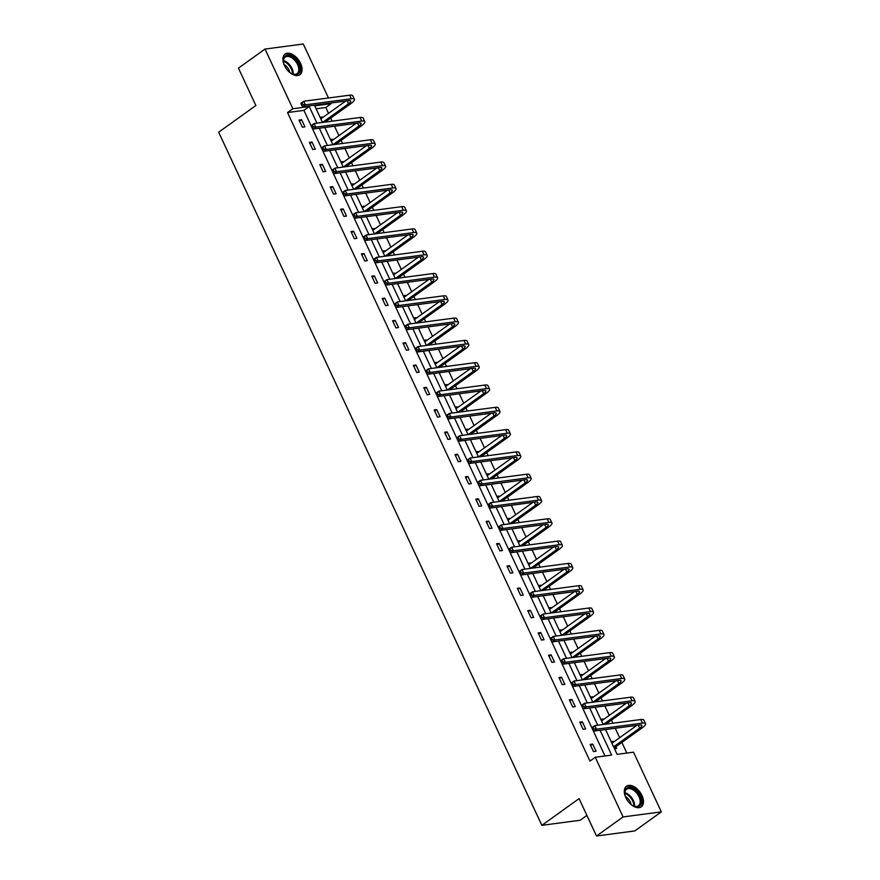 <?xml version="1.0" encoding="UTF-8"?>
<svg xmlns="http://www.w3.org/2000/svg" width="880" height="880" viewBox="0 0 880 880"><rect width="100%" height="100%" fill="white"/><g stroke="black" fill="none" stroke-linecap="round" stroke-linejoin="round"><path stroke-width="1.32" d="M625.812 797.599A12.683 7.524 -125.7 0 1 626.483 786.225A12.683 7.524 -125.7 0 1 641.949 795.465A12.683 7.524 -125.7 0 1 641.278 806.828A12.683 7.524 -125.7 0 1 625.812 797.599M284.416 65.461A12.683 7.524 -125.7 0 1 285.087 54.098A12.683 7.524 -125.7 0 1 300.553 63.327A12.683 7.524 -125.7 0 1 299.882 74.701A12.683 7.524 -125.7 0 1 284.416 65.461M586.894 815.397L580.118 820.27L541.86 825.33L218.658 132.22L255.871 105.512L238.447 68.134L265.023 49.06L303.281 44L328.46 97.977M330.803 103.026L331.111 103.675L314.721 105.842L322.465 122.452M328.526 113.366L325.798 107.492L331.111 103.675M626.835 753.071L621.863 742.423M619.674 737.715L615.263 728.255M612.909 723.217L611.468 720.126M609.279 715.418L604.868 705.958M602.514 700.92L601.073 697.829M598.873 693.121L594.462 683.661M592.119 678.623L590.678 675.532M588.478 670.824L584.067 661.364M581.724 656.326L580.272 653.235M578.083 648.527L573.672 639.067M571.318 634.029L569.877 630.927M567.688 626.219L563.277 616.77M560.923 611.732L559.482 608.63M557.282 603.922L552.871 594.473M550.528 589.435L549.087 586.333M546.887 581.625L542.476 572.165M540.122 567.127L538.681 564.036M536.492 559.328L532.081 549.868M529.727 544.83L528.286 541.739M526.086 537.031L521.686 527.571M519.332 522.533L517.891 519.442M515.691 514.734L511.28 505.274M508.937 500.236L507.485 497.145M505.296 492.437L500.885 482.977M498.531 477.939L497.09 474.848M494.901 470.14L490.49 460.68M488.136 455.642L486.695 452.54M484.495 447.832L480.095 438.383M477.741 433.345L476.3 430.243M474.1 425.535L469.689 416.086M467.346 411.048L465.894 407.946M463.705 403.238L459.294 393.778M456.94 388.74L455.499 385.649M453.31 380.941L448.899 371.481M446.545 366.443L445.104 363.352M442.904 358.644L438.493 349.184M436.15 344.146L434.709 341.055M432.509 336.347L428.098 326.887M425.755 321.849L424.303 318.758M422.114 314.05L417.703 304.59M415.349 299.552L413.908 296.461M411.719 291.753L407.308 282.293M404.954 277.255L403.513 274.153M401.313 269.445L396.902 259.996M394.559 254.958L393.118 251.856M390.918 247.148L386.507 237.699M384.164 232.661L382.712 229.559M380.523 224.851L376.112 215.402M373.758 210.353L372.317 207.262M370.128 202.554L365.717 193.094M363.363 188.056L361.922 184.965M359.722 180.257L355.311 170.797M352.968 165.759L351.527 162.668M349.327 157.96L344.916 148.5M342.562 143.462L341.121 140.371M338.932 135.663L334.521 126.203M332.167 121.165L330.726 118.074M605.561 729.542L617.122 754.358L633.512 752.191L661.342 811.866L623.084 816.926L595.254 757.251L611.644 755.084L600.072 730.268M623.084 816.926L596.508 836L634.766 830.94L661.342 811.866M582.329 721.776L579.744 722.117L583.077 729.267L585.662 728.926L582.329 721.776L580.272 723.25M561.528 677.182L558.943 677.523L562.276 684.673L564.861 684.332L561.528 677.182L559.471 678.656M540.738 632.588L538.153 632.929L541.486 640.079L544.071 639.738L540.738 632.588L538.681 634.062M519.937 587.994L517.352 588.335L520.685 595.474L523.27 595.133L519.937 587.994L517.88 589.468M499.147 543.389L496.562 543.73L499.895 550.88L502.48 550.539L499.147 543.389L497.09 544.863M478.346 498.795L475.761 499.136L479.094 506.286L481.679 505.945L478.346 498.795L476.289 500.269M457.556 454.201L454.971 454.542L458.304 461.692L460.889 461.351L457.556 454.201L455.499 455.675M436.755 409.607L434.17 409.948L437.503 417.087L440.088 416.746L436.755 409.607L434.698 411.081M415.954 365.002L413.369 365.343L416.702 372.493L419.287 372.152L415.954 365.002L413.908 366.476M395.164 320.408L392.579 320.749L395.912 327.899L398.497 327.558L395.164 320.408L393.107 321.882M374.363 275.814L371.778 276.155L375.111 283.305L377.696 282.964L374.363 275.814L372.306 277.288M353.573 231.22L350.988 231.561L354.321 238.7L356.906 238.359L353.573 231.22L351.516 232.694M332.772 186.615L330.187 186.956L333.52 194.106L336.105 193.765L332.772 186.615L330.715 188.089M311.982 142.021L309.397 142.362L312.73 149.512L315.315 149.171L311.982 142.021L309.925 143.495M604.967 755.964L303.919 110.385L287.54 112.552L589.941 761.068L595.254 757.251M301.587 119.724L299.002 120.065L302.335 127.215L304.92 126.874L301.587 119.724L299.53 121.198M322.377 164.318L319.792 164.659L323.125 171.809L325.71 171.468L322.377 164.318L320.32 165.792M343.178 208.912L340.593 209.264L343.926 216.403L346.511 216.062L343.178 208.912L341.121 210.397M363.968 253.517L361.383 253.858L364.716 260.997L367.301 260.656L363.968 253.517L361.911 254.991M384.769 298.111L382.184 298.452L385.517 305.602L388.102 305.261L384.769 298.111L382.712 299.585M405.559 342.705L402.974 343.046L406.307 350.196L408.892 349.855L405.559 342.705L403.502 344.179M426.36 387.299L423.775 387.651L427.108 394.79L429.693 394.449L426.36 387.299L424.303 388.784M447.15 431.904L444.565 432.245L447.898 439.384L450.483 439.043L447.15 431.904L445.093 433.378M467.951 476.498L465.366 476.839L468.699 483.989L471.284 483.648L467.951 476.498L465.894 477.972M488.741 521.092L486.156 521.433L489.489 528.583L492.074 528.242L488.741 521.092L486.684 522.566M509.542 565.686L506.957 566.038L510.29 573.177L512.875 572.836L509.542 565.686L507.485 567.171M530.332 610.291L527.747 610.632L531.08 617.771L533.665 617.43L530.332 610.291L528.275 611.765M551.133 654.885L548.548 655.226L551.881 662.376L554.466 662.035L551.133 654.885L549.076 656.359M571.923 699.479L569.338 699.82L572.671 706.97L575.256 706.629L571.923 699.479L569.877 700.953M592.724 744.073L590.139 744.425L593.472 751.564L596.057 751.223L592.724 744.073L590.667 745.558M596.508 836L579.073 798.622L541.86 825.33M287.54 112.552L292.853 108.735L265.023 49.06M324.808 127.49L332.86 144.749M335.214 149.787L343.255 167.046M345.609 172.084L353.661 189.343M356.004 194.381L364.056 211.64M366.41 216.678L374.451 233.937M376.805 238.975L384.846 256.234M387.2 261.272L395.252 278.531M397.595 283.58L405.647 300.839M408.001 305.877L416.042 323.136M418.396 328.174L426.437 345.433M428.791 350.471L436.843 367.73M439.186 372.768L447.238 390.027M449.592 395.065L457.633 412.324M459.987 417.362L468.039 434.621M470.382 439.659L478.434 456.918M480.777 461.967L488.829 479.226M491.183 484.264L499.224 501.523M501.578 506.561L509.63 523.82M511.973 528.858L520.025 546.117M522.368 551.155L530.42 568.414M532.774 573.452L540.815 590.711M543.169 595.749L551.221 613.008M553.564 618.046L561.616 635.305M563.97 640.354L572.011 657.613M574.365 662.651L582.406 679.91M584.76 684.948L592.812 702.207M595.155 707.245L603.207 724.504M316.987 123.178L309.243 106.568L292.853 108.735M597.729 725.23L589.677 707.971M587.323 702.933L579.282 685.674M576.928 680.636L568.887 663.377M566.533 658.328L558.481 641.069M556.138 636.031L548.086 618.772M545.732 613.734L537.691 596.475M535.337 591.437L527.296 574.178M524.942 569.14L516.89 551.881M514.547 546.843L506.495 529.584M504.141 524.546L496.1 507.287M493.746 502.249L485.694 484.99M483.351 479.941L475.299 462.682M472.956 457.644L464.904 440.385M462.55 435.347L454.509 418.088M452.155 413.05L444.103 395.791M441.76 390.753L433.708 373.494M431.365 368.456L423.313 351.197M420.959 346.159L412.918 328.9M410.564 323.862L402.512 306.603M400.169 301.565L392.117 284.295M389.763 279.257L381.722 261.998M379.368 256.96L371.327 239.701M368.973 234.663L360.921 217.404M358.578 212.366L350.526 195.107M348.172 190.069L340.131 172.81M337.777 167.772L329.736 150.513M327.382 145.475L319.33 128.216M325.798 107.492L316.085 108.779M611.193 741.631L613.404 741.345L613.712 741.994M615.989 746.889L616.737 748.484L614.526 748.781M600.798 719.334L603.009 719.048L603.306 719.697M590.403 697.037L592.603 696.751L592.911 697.4M579.997 674.74L582.208 674.443L582.516 675.103M569.602 652.443L571.813 652.146L572.121 652.806M559.207 630.146L561.418 629.849L561.715 630.498M548.812 607.849L551.012 607.552L551.32 608.201M538.406 585.541L540.617 585.255L540.925 585.904M528.011 563.244L530.222 562.958L530.53 563.607M517.616 540.947L519.827 540.661L520.124 541.31M507.221 518.65L509.421 518.364L509.729 519.013M496.815 496.353L499.026 496.056L499.334 496.716M486.42 474.056L488.631 473.759L488.939 474.419M476.025 451.759L478.236 451.462L478.533 452.122M465.619 429.462L467.83 429.165L468.138 429.814M455.224 407.154L457.435 406.868L457.743 407.517M444.829 384.857L447.04 384.571L447.337 385.22M434.434 362.56L436.645 362.274L436.942 362.923M424.028 340.263L426.239 339.977L426.547 340.626M413.633 317.966L415.844 317.669L416.152 318.329M403.238 295.669L405.449 295.372L405.746 296.032M392.843 273.372L395.043 273.075L395.351 273.735M382.437 251.075L384.648 250.778L384.956 251.427M372.042 228.767L374.253 228.481L374.561 229.13M361.647 206.47L363.858 206.184L364.155 206.833M351.252 184.173L353.452 183.887L353.76 184.536M340.846 161.876L343.057 161.59L343.365 162.239M330.451 139.579L332.662 139.282L332.97 139.942M320.056 117.282L322.267 116.985L322.564 117.645M303.919 110.385L309.243 106.568M320.507 118.25L322.267 116.985M330.902 140.547L332.662 139.282M341.297 162.844L343.057 161.59M351.703 185.141L353.452 183.887M362.098 207.438L363.858 206.184M372.493 229.746L374.253 228.481M382.888 252.043L384.648 250.778M393.294 274.34L395.043 273.075M403.689 296.637L405.449 295.372M414.084 318.934L415.844 317.669M424.49 341.231L426.239 339.977M434.885 363.528L436.645 362.274M445.28 385.825L447.04 384.571M455.675 408.133L457.435 406.868M466.081 430.43L467.83 429.165M476.476 452.727L478.236 451.462M486.871 475.024L488.631 473.759M497.266 497.321L499.026 496.056M507.672 519.618L509.421 518.364M518.067 541.915L519.827 540.661M528.462 564.212L530.222 562.958M538.857 586.52L540.617 585.255M549.263 608.817L551.012 607.552M559.658 631.114L561.418 629.849M570.053 653.411L571.813 652.146M580.448 675.708L582.208 674.443M590.854 698.005L592.603 696.751M601.249 720.302L603.009 719.048M611.644 742.599L613.404 741.345M300.982 103.84L301.653 105.27L302.72 104.511L302.049 103.081L300.982 103.84L301.037 103.169L303.688 101.255L305.36 104.83L351.318 98.747A12.199 2.97 -25 0 1 354.398 99.319A12.199 2.97 -25 0 1 351.098 103.444L325.116 122.1M320.804 118.888L345.686 101.057M322.531 122.441L348.513 103.785A8.129 1.98 155 0 0 350.713 101.035A8.129 1.98 155 0 0 348.656 100.661L302.698 106.733L301.653 105.27M302.049 103.081L303.688 101.255L349.657 95.183A12.199 2.97 -25 0 1 352.726 95.744L354.398 99.319M302.72 104.511L305.36 104.83L302.698 106.733M311.388 126.137L312.048 127.567L313.115 126.808L312.444 125.378L311.388 126.137L311.432 125.466L314.094 123.552L315.755 127.127L361.713 121.055A12.199 2.97 -25 0 1 364.793 121.616A12.199 2.97 -25 0 1 361.493 125.752L335.511 144.397M331.199 141.185L356.081 123.354M332.926 144.738L358.908 126.093A8.129 1.98 155 0 0 361.108 123.332A8.129 1.98 155 0 0 359.062 122.958L313.093 129.041L312.048 127.567M312.444 125.378L314.094 123.552L360.052 117.48A12.199 2.97 -25 0 1 363.132 118.041L364.793 121.616M313.115 126.808L315.755 127.127L313.093 129.041M321.783 148.434L322.443 149.864L323.51 149.105L322.85 147.675L321.783 148.434L321.827 147.763L324.489 145.849L326.15 149.424L372.119 143.352A12.199 2.97 -25 0 1 375.188 143.913A12.199 2.97 -25 0 1 371.899 148.049L345.906 166.694M341.594 163.482L366.476 145.651M343.321 167.035L369.314 148.39A8.129 1.98 155 0 0 371.514 145.64A8.129 1.98 155 0 0 369.457 145.255L323.499 151.338L322.443 149.864M322.85 147.675L324.489 145.849L370.447 139.777A12.199 2.97 -25 0 1 373.527 140.338L375.188 143.913M323.51 149.105L326.15 149.424L323.499 151.338M284.812 66.253A10.978 6.512 -125.7 0 1 283.404 61.787A10.978 6.512 -125.7 0 1 284.251 57.112A10.978 6.512 -125.7 0 1 295.427 59.389A10.978 6.512 -125.7 0 1 299.024 72.897A10.978 6.512 -125.7 0 1 292.05 73.832A10.978 6.512 -125.7 0 1 288.266 71.071M291.764 73.689A10.164 6.028 54.3 0 0 297.033 73.645A10.164 6.028 54.3 0 0 297.946 72.699A10.164 6.028 54.3 0 0 295.339 61.006A10.164 6.028 54.3 0 0 285.175 57.134A10.164 6.028 54.3 0 0 284.262 58.08A10.164 6.028 54.3 0 0 283.459 62.106M284.042 64.438A7.997 4.752 -125.7 0 1 289.751 72.38M299.123 75.141A12.606 7.48 54.3 0 0 300.113 74.074A12.606 7.48 54.3 0 0 296.978 59.686A12.606 7.48 54.3 0 0 284.438 54.67M626.208 798.38A10.978 6.512 -125.7 0 1 624.811 793.914A10.978 6.512 -125.7 0 1 625.647 789.239A10.978 6.512 -125.7 0 1 636.823 791.516A10.978 6.512 -125.7 0 1 640.42 805.035A10.978 6.512 -125.7 0 1 633.457 805.959A10.978 6.512 -125.7 0 1 629.673 803.209M633.16 805.816A10.164 6.028 54.3 0 0 638.429 805.772A10.164 6.028 54.3 0 0 639.342 804.826A10.164 6.028 54.3 0 0 636.735 793.133A10.164 6.028 54.3 0 0 626.571 789.261A10.164 6.028 54.3 0 0 625.658 790.207A10.164 6.028 54.3 0 0 624.855 794.233M625.438 796.565A7.997 4.752 -125.7 0 1 631.147 804.507M640.519 807.268A12.606 7.48 54.3 0 0 641.509 806.201A12.606 7.48 54.3 0 0 638.374 791.813A12.606 7.48 54.3 0 0 625.834 786.797M332.178 170.742L332.849 172.172L333.905 171.402L333.245 169.972L332.178 170.742L332.222 170.06L334.884 168.157L336.556 171.721L382.514 165.649A12.199 2.97 -25 0 1 385.594 166.21A12.199 2.97 -25 0 1 382.294 170.346L356.301 188.991M352 185.779L376.882 167.948M353.716 189.332L379.709 170.687A8.129 1.98 155 0 0 381.909 167.937A8.129 1.98 155 0 0 379.852 167.552L333.894 173.635L332.849 172.172M333.245 169.972L334.884 168.157L380.842 162.074A12.199 2.97 -25 0 1 383.922 162.646L385.594 166.21M333.905 171.402L336.556 171.721L333.894 173.635M342.573 193.039L343.244 194.469L344.311 193.699L343.64 192.269L342.573 193.039L342.628 192.357L345.279 190.454L346.951 194.029L392.909 187.946A12.199 2.97 -25 0 1 395.989 188.518A12.199 2.97 -25 0 1 392.689 192.643L366.707 211.288M362.395 208.076L387.277 190.245M364.122 211.629L390.104 192.984A8.129 1.98 155 0 0 392.304 190.234A8.129 1.98 155 0 0 390.258 189.849L344.289 195.932L343.244 194.469M343.64 192.269L345.279 190.454L391.248 184.371A12.199 2.97 -25 0 1 394.328 184.943L395.989 188.518M344.311 193.699L346.951 194.029L344.289 195.932M352.979 215.336L353.639 216.766L354.706 215.996L354.035 214.566L352.979 215.336L353.023 214.654L355.685 212.751L357.346 216.326L403.304 210.243A12.199 2.97 -25 0 1 406.384 210.815A12.199 2.97 -25 0 1 403.095 214.94L377.102 233.585M372.79 230.373L397.672 212.542M374.517 233.926L400.51 215.281A8.129 1.98 155 0 0 402.699 212.531A8.129 1.98 155 0 0 400.653 212.146L354.684 218.229L353.639 216.766M354.035 214.566L355.685 212.751L401.643 206.668A12.199 2.97 -25 0 1 404.723 207.24L406.384 210.815M354.706 215.996L357.346 216.326L354.684 218.229M363.374 237.633L364.045 239.063L365.101 238.304L364.441 236.874L363.374 237.633L363.418 236.951L366.08 235.048L367.741 238.623L413.71 232.54A12.199 2.97 -25 0 1 416.79 233.112A12.199 2.97 -25 0 1 413.49 237.237L387.497 255.893M383.185 252.67L408.067 234.839M384.912 256.234L410.905 237.578A8.129 1.98 155 0 0 413.105 234.828A8.129 1.98 155 0 0 411.048 234.454L365.09 240.526L364.045 239.063M364.441 236.874L366.08 235.048L412.038 228.965A12.199 2.97 -25 0 1 415.118 229.537L416.79 233.112M365.101 238.304L367.741 238.623L365.09 240.526M373.769 259.93L374.44 261.36L375.496 260.601L374.836 259.171L373.769 259.93L373.813 259.248L376.475 257.345L378.147 260.92L424.105 254.837A12.199 2.97 -25 0 1 427.185 255.409A12.199 2.97 -25 0 1 423.885 259.534L397.903 278.19M393.591 274.967L418.473 257.136M395.307 278.531L421.3 259.875A8.129 1.98 155 0 0 423.5 257.125A8.129 1.98 155 0 0 421.443 256.751L375.485 262.823L374.44 261.36M374.836 259.171L376.475 257.345L422.433 251.262A12.199 2.97 -25 0 1 425.513 251.834L427.185 255.409M375.496 260.601L378.147 260.92L375.485 262.823M384.164 282.227L384.835 283.657L385.902 282.898L385.231 281.468L384.164 282.227L384.219 281.556L386.87 279.642L388.542 283.217L434.5 277.134A12.199 2.97 -25 0 1 437.58 277.706A12.199 2.97 -25 0 1 434.28 281.831L408.298 300.487M403.986 297.275L428.868 279.444M405.713 300.828L431.695 282.172A8.129 1.98 155 0 0 433.895 279.422A8.129 1.98 155 0 0 431.849 279.048L385.88 285.12L384.835 283.657M385.231 281.468L386.87 279.642L432.839 273.57A12.199 2.97 -25 0 1 435.919 274.131L437.58 277.706M385.902 282.898L388.542 283.217L385.88 285.12M394.57 304.524L395.23 305.954L396.297 305.195L395.626 303.765L394.57 304.524L394.614 303.853L397.276 301.939L398.937 305.514L444.906 299.442A12.199 2.97 -25 0 1 447.975 300.003A12.199 2.97 -25 0 1 444.686 304.139L418.693 322.784M414.381 319.572L439.263 301.741M416.108 323.125L442.101 304.48A8.129 1.98 155 0 0 444.29 301.719A8.129 1.98 155 0 0 442.244 301.345L396.275 307.428L395.23 305.954M395.626 303.765L397.276 301.939L443.234 295.867A12.199 2.97 -25 0 1 446.314 296.428L447.975 300.003M396.297 305.195L398.937 305.514L396.275 307.428M404.965 326.821L405.636 328.251L406.692 327.492L406.032 326.062L404.965 326.821L405.009 326.15L407.671 324.236L409.332 327.811L455.301 321.739A12.199 2.97 -25 0 1 458.381 322.3A12.199 2.97 -25 0 1 455.081 326.436L429.088 345.081M424.776 341.869L449.658 324.038M426.503 345.422L452.496 326.777A8.129 1.98 155 0 0 454.696 324.027A8.129 1.98 155 0 0 452.639 323.642L406.681 329.725L405.636 328.251M406.032 326.062L407.671 324.236L453.629 318.164A12.199 2.97 -25 0 1 456.709 318.725L458.381 322.3M406.692 327.492L409.332 327.811L406.681 329.725M415.36 349.129L416.031 350.559L417.087 349.789L416.427 348.359L415.36 349.129L415.404 348.447L418.066 346.544L419.738 350.108L465.696 344.036A12.199 2.97 -25 0 1 468.776 344.597A12.199 2.97 -25 0 1 465.476 348.733L439.494 367.378M435.182 364.166L460.064 346.335M436.909 367.719L462.891 349.074A8.129 1.98 155 0 0 465.091 346.324A8.129 1.98 155 0 0 463.034 345.939L417.076 352.022L416.031 350.559M416.427 348.359L418.066 346.544L464.035 340.461A12.199 2.97 -25 0 1 467.104 341.033L468.776 344.597M417.087 349.789L419.738 350.108L417.076 352.022M425.755 371.426L426.426 372.856L427.493 372.086L426.822 370.656L425.755 371.426L425.81 370.744L428.461 368.841L430.133 372.416L476.091 366.333A12.199 2.97 -25 0 1 479.171 366.905A12.199 2.97 -25 0 1 475.871 371.03L449.889 389.675M445.577 386.463L470.459 368.632M447.304 390.016L473.286 371.371A8.129 1.98 155 0 0 475.486 368.621A8.129 1.98 155 0 0 473.44 368.236L427.471 374.319L426.426 372.856M426.822 370.656L428.461 368.841L474.43 362.758A12.199 2.97 -25 0 1 477.51 363.33L479.171 366.905M427.493 372.086L430.133 372.416L427.471 374.319M436.161 393.723L436.821 395.153L437.888 394.383L437.217 392.953L436.161 393.723L436.205 393.041L438.867 391.138L440.528 394.713L486.497 388.63A12.199 2.97 -25 0 1 489.566 389.202A12.199 2.97 -25 0 1 486.277 393.327L460.284 411.972M455.972 408.76L480.854 390.929M457.699 412.313L483.692 393.668A8.129 1.98 155 0 0 485.881 390.918A8.129 1.98 155 0 0 483.835 390.533L437.877 396.616L436.821 395.153M437.217 392.953L438.867 391.138L484.825 385.055A12.199 2.97 -25 0 1 487.905 385.627L489.566 389.202M437.888 394.383L440.528 394.713L437.877 396.616M446.556 416.02L447.227 417.45L448.283 416.691L447.623 415.261L446.556 416.02L446.6 415.338L449.262 413.435L450.923 417.01L496.892 410.927A12.199 2.97 -25 0 1 499.972 411.499A12.199 2.97 -25 0 1 496.672 415.624L470.679 434.269M466.367 431.057L491.249 413.226M468.094 434.621L494.087 415.965A8.129 1.98 155 0 0 496.287 413.215A8.129 1.98 155 0 0 494.23 412.841L448.272 418.913L447.227 417.45M447.623 415.261L449.262 413.435L495.22 407.352A12.199 2.97 -25 0 1 498.3 407.924L499.972 411.499M448.283 416.691L450.923 417.01L448.272 418.913M456.951 438.317L457.622 439.747L458.689 438.988L458.018 437.558L456.951 438.317L457.006 437.635L459.657 435.732L461.329 439.307L507.287 433.224A12.199 2.97 -25 0 1 510.367 433.796A12.199 2.97 -25 0 1 507.067 437.921L481.085 456.577M476.817 453.354L501.655 435.523M478.5 456.918L504.482 438.262A8.129 1.98 155 0 0 506.682 435.512A8.129 1.98 155 0 0 504.625 435.138L458.667 441.21L457.622 439.747M458.018 437.558L459.657 435.732L505.626 429.649A12.199 2.97 -25 0 1 508.695 430.221L510.367 433.796M458.689 438.988L461.329 439.307L458.667 441.21M467.357 460.614L468.017 462.044L469.084 461.285L468.413 459.855L467.357 460.614L467.401 459.943L470.052 458.029L471.724 461.604L517.682 455.521A12.199 2.97 -25 0 1 520.762 456.093A12.199 2.97 -25 0 1 517.462 460.218L491.48 478.874M487.212 475.651L512.05 457.831M488.895 479.215L514.877 460.559A8.129 1.98 155 0 0 517.077 457.809A8.129 1.98 155 0 0 515.031 457.435L469.062 463.507L468.017 462.044M468.413 459.855L470.052 458.029L516.021 451.957A12.199 2.97 -25 0 1 519.101 452.518L520.762 456.093M469.084 461.285L471.724 461.604L469.062 463.507M477.752 482.911L478.412 484.341L479.479 483.582L478.808 482.152L477.752 482.911L477.796 482.24L480.458 480.326L482.119 483.901L528.088 477.818A12.199 2.97 -25 0 1 531.157 478.39A12.199 2.97 -25 0 1 527.868 482.515L501.875 501.171M497.607 497.948L522.445 480.128M499.29 501.512L525.283 482.867A8.129 1.98 155 0 0 527.483 480.106A8.129 1.98 155 0 0 525.426 479.732L479.468 485.815L478.412 484.341M478.808 482.152L480.458 480.326L526.416 474.254A12.199 2.97 -25 0 1 529.496 474.815L531.157 478.39M479.479 483.582L482.119 483.901L479.468 485.815M488.147 505.208L488.818 506.638L489.874 505.879L489.214 504.449L488.147 505.208L488.191 504.537L490.853 502.623L492.514 506.198L538.483 500.126A12.199 2.97 -25 0 1 541.563 500.687A12.199 2.97 -25 0 1 538.263 504.823L512.27 523.468M508.002 520.245L532.851 502.425M509.685 523.809L535.678 505.164A8.129 1.98 155 0 0 537.878 502.414A8.129 1.98 155 0 0 535.821 502.029L489.863 508.112L488.818 506.638M489.214 504.449L490.853 502.623L536.811 496.551A12.199 2.97 -25 0 1 539.891 497.112L541.563 500.687M489.874 505.879L492.514 506.198L489.863 508.112M498.542 527.516L499.213 528.935L500.28 528.176L499.609 526.746L498.542 527.516L498.597 526.834L501.248 524.931L502.92 528.495L548.878 522.423A12.199 2.97 -25 0 1 551.958 522.984A12.199 2.97 -25 0 1 548.658 527.12L522.676 545.765M518.364 542.553L543.246 524.722M520.091 546.106L546.073 527.461A8.129 1.98 155 0 0 548.273 524.711A8.129 1.98 155 0 0 546.216 524.326L500.258 530.409L499.213 528.935M499.609 526.746L501.248 524.931L547.217 518.848A12.199 2.97 -25 0 1 550.286 519.42L551.958 522.984M500.28 528.176L502.92 528.495L500.258 530.409M508.948 549.813L509.608 551.243L510.675 550.473L510.004 549.043L508.948 549.813L508.992 549.131L511.654 547.228L513.315 550.803L559.273 544.72A12.199 2.97 -25 0 1 562.353 545.292A12.199 2.97 -25 0 1 559.053 549.417L533.071 568.062M528.759 564.85L553.641 547.019M530.486 568.403L556.468 549.758A8.129 1.98 155 0 0 558.668 547.008A8.129 1.98 155 0 0 556.622 546.623L510.653 552.706L509.608 551.243M510.004 549.043L511.654 547.228L557.612 541.145A12.199 2.97 -25 0 1 560.692 541.717L562.353 545.292M510.675 550.473L513.315 550.803L510.653 552.706M519.343 572.11L520.003 573.54L521.07 572.77L520.41 571.34L519.343 572.11L519.387 571.428L522.049 569.525L523.71 573.1L569.679 567.017A12.199 2.97 -25 0 1 572.759 567.589A12.199 2.97 -25 0 1 569.459 571.714L543.466 590.359M539.154 587.147L564.036 569.316M540.881 590.7L566.874 572.055A8.129 1.98 155 0 0 569.074 569.305A8.129 1.98 155 0 0 567.017 568.92L521.059 575.003L520.003 573.54M520.41 571.34L522.049 569.525L568.007 563.442A12.199 2.97 -25 0 1 571.087 564.014L572.759 567.589M521.07 572.77L523.71 573.1L521.059 575.003M529.738 594.407L530.409 595.837L531.465 595.078L530.805 593.648L529.738 594.407L529.782 593.725L532.444 591.822L534.116 595.397L580.074 589.314A12.199 2.97 -25 0 1 583.154 589.886A12.199 2.97 -25 0 1 579.854 594.011L553.861 612.656M549.56 609.444L574.442 591.613M551.276 613.008L577.269 594.352A8.129 1.98 155 0 0 579.469 591.602A8.129 1.98 155 0 0 577.412 591.228L531.454 597.3L530.409 595.837M530.805 593.648L532.444 591.822L578.402 585.739A12.199 2.97 -25 0 1 581.482 586.311L583.154 589.886M531.465 595.078L534.116 595.397L531.454 597.3M540.133 616.704L540.804 618.134L541.871 617.375L541.2 615.945L540.133 616.704L540.188 616.022L542.839 614.119L544.511 617.694L590.469 611.611A12.199 2.97 -25 0 1 593.549 612.183A12.199 2.97 -25 0 1 590.249 616.308L564.267 634.964M559.955 631.741L584.837 613.91M561.682 635.305L587.664 616.649A8.129 1.98 155 0 0 589.864 613.899A8.129 1.98 155 0 0 587.818 613.525L541.849 619.597L540.804 618.134M541.2 615.945L542.839 614.119L588.808 608.036A12.199 2.97 -25 0 1 591.888 608.608L593.549 612.183M541.871 617.375L544.511 617.694L541.849 619.597M550.539 639.001L551.199 640.431L552.266 639.672L551.595 638.242L550.539 639.001L550.583 638.33L553.245 636.416L554.906 639.991L600.864 633.908A12.199 2.97 -25 0 1 603.944 634.48A12.199 2.97 -25 0 1 600.655 638.605L574.662 657.261M570.35 654.049L595.232 636.218M572.077 657.602L598.07 638.946A8.129 1.98 155 0 0 600.259 636.196A8.129 1.98 155 0 0 598.213 635.822L552.244 641.894L551.199 640.431M551.595 638.242L553.245 636.416L599.203 630.344A12.199 2.97 -25 0 1 602.283 630.905L603.944 634.48M552.266 639.672L554.906 639.991L552.244 641.894M560.934 661.298L561.605 662.728L562.661 661.969L562.001 660.539L560.934 661.298L560.978 660.627L563.64 658.713L565.301 662.288L611.27 656.205A12.199 2.97 -25 0 1 614.35 656.777A12.199 2.97 -25 0 1 611.05 660.902L585.057 679.558M580.745 676.346L605.627 658.515M582.472 679.899L608.465 661.254A8.129 1.98 155 0 0 610.665 658.493A8.129 1.98 155 0 0 608.608 658.119L562.65 664.202L561.605 662.728M562.001 660.539L563.64 658.713L609.598 652.641A12.199 2.97 -25 0 1 612.678 653.202L614.35 656.777M562.661 661.969L565.301 662.288L562.65 664.202M571.329 683.595L572 685.025L573.056 684.266L572.396 682.836L571.329 683.595L571.373 682.924L574.035 681.01L575.707 684.585L621.665 678.513A12.199 2.97 -25 0 1 624.745 679.074A12.199 2.97 -25 0 1 621.445 683.21L595.463 701.855M591.151 698.643L616.033 680.812M592.878 702.196L618.86 683.551A8.129 1.98 155 0 0 621.06 680.79A8.129 1.98 155 0 0 619.003 680.416L573.045 686.499L572 685.025M572.396 682.836L574.035 681.01L620.004 674.938A12.199 2.97 -25 0 1 623.073 675.499L624.745 679.074M573.056 684.266L575.707 684.585L573.045 686.499M581.724 705.903L582.395 707.322L583.462 706.563L582.791 705.133L581.724 705.903L581.779 705.221L584.43 703.318L586.102 706.882L632.06 700.81A12.199 2.97 -25 0 1 635.14 701.371A12.199 2.97 -25 0 1 631.84 705.507L605.858 724.152M601.546 720.94L626.428 703.109M603.273 724.493L629.255 705.848A8.129 1.98 155 0 0 631.455 703.098A8.129 1.98 155 0 0 629.409 702.713L583.44 708.796L582.395 707.322M582.791 705.133L584.43 703.318L630.399 697.235A12.199 2.97 -25 0 1 633.479 697.807L635.14 701.371M583.462 706.563L586.102 706.882L583.44 708.796M592.13 728.2L592.79 729.63L593.857 728.86L593.186 727.43L592.13 728.2L592.174 727.518L594.836 725.615L596.497 729.19L642.466 723.107A12.199 2.97 -25 0 1 645.535 723.679A12.199 2.97 -25 0 1 642.246 727.804L616.242 746.46L614.889 748.737M611.941 743.237L636.823 725.406M613.624 746.845L639.661 728.145A8.129 1.98 155 0 0 641.85 725.395A8.129 1.98 155 0 0 639.804 725.01L593.835 731.093L592.79 729.63M593.186 727.43L594.836 725.615L640.794 719.532A12.199 2.97 -25 0 1 643.874 720.104L645.535 723.679M593.857 728.86L596.497 729.19L593.835 731.093M613.657 746.801L616.242 746.46M347.149 100.859L348.513 103.785M349.657 95.183L351.318 98.747M357.544 123.156L358.908 126.093M360.052 117.48L361.713 121.055M367.939 145.453L369.314 148.39M370.447 139.777L372.119 143.352M283.448 60.566A10.164 6.028 -125.7 0 1 293.216 74.184M292.468 73.964A9.834 5.83 54.3 0 0 283.415 61.347M624.844 792.693A10.164 6.028 -125.7 0 1 634.623 806.322M633.864 806.102A9.834 5.83 54.3 0 0 624.811 793.474M378.345 167.75L379.709 170.687M380.842 162.074L382.514 165.649M388.74 190.047L390.104 192.984M391.248 184.371L392.909 187.946M399.135 212.355L400.51 215.281M401.643 206.668L403.304 210.243M409.541 234.652L410.905 237.578M412.038 228.965L413.71 232.54M419.936 256.949L421.3 259.875M422.433 251.262L424.105 254.837M430.331 279.246L431.695 282.172M432.839 273.57L434.5 277.134M440.726 301.543L442.101 304.48M443.234 295.867L444.906 299.442M451.132 323.84L452.496 326.777M453.629 318.164L455.301 321.739M461.527 346.137L462.891 349.074M464.035 340.461L465.696 344.036M471.922 368.434L473.286 371.371M474.43 362.758L476.091 366.333M482.317 390.742L483.692 393.668M484.825 385.055L486.497 388.63M492.723 413.039L494.087 415.965M495.22 407.352L496.892 410.927M503.118 435.336L504.482 438.262M505.626 429.649L507.287 433.224M513.513 457.633L514.877 460.559M516.021 451.957L517.682 455.521M523.908 479.93L525.283 482.867M526.416 474.254L528.088 477.818M534.314 502.227L535.678 505.164M536.811 496.551L538.483 500.126M544.709 524.524L546.073 527.461M547.217 518.848L548.878 522.423M555.104 546.821L556.468 549.758M557.612 541.145L559.273 544.72M565.499 569.129L566.874 572.055M568.007 563.442L569.679 567.017M575.905 591.426L577.269 594.352M578.402 585.739L580.074 589.314M586.3 613.723L587.664 616.649M588.808 608.036L590.469 611.611M596.695 636.02L598.07 638.946M599.203 630.344L600.864 633.908M607.101 658.317L608.465 661.254M609.598 652.641L611.27 656.205M617.496 680.614L618.86 683.551M620.004 674.938L621.665 678.513M627.891 702.911L629.255 705.848M630.399 697.235L632.06 700.81M638.286 725.208L639.661 728.145M640.794 719.532L642.466 723.107"/></g></svg>
